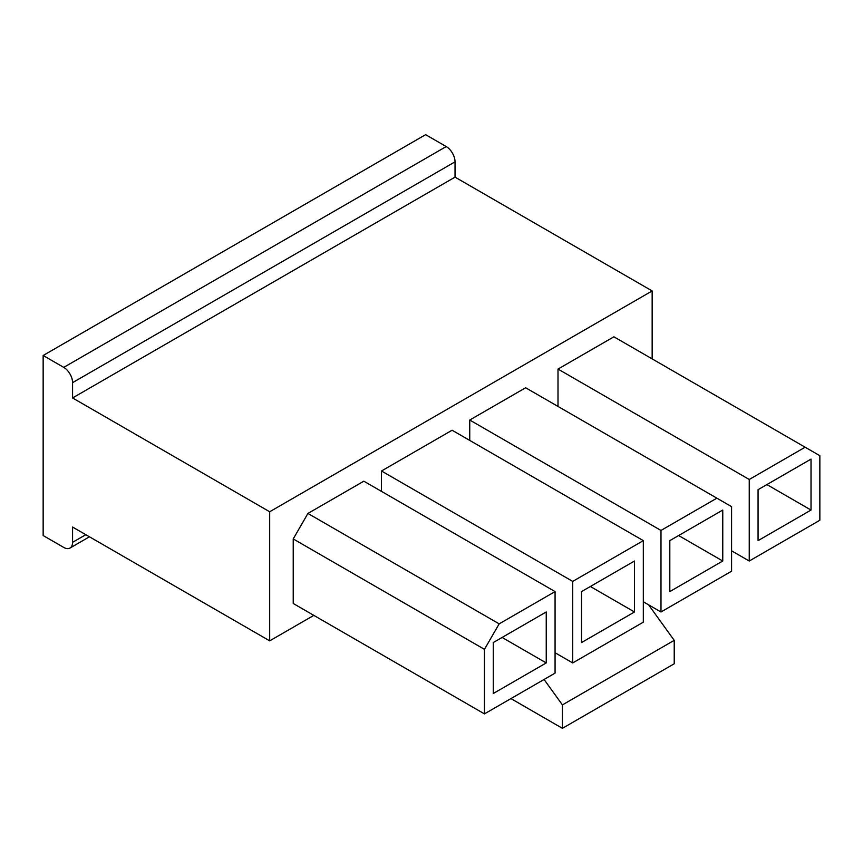 <?xml version="1.0" encoding="UTF-8"?>
<svg xmlns="http://www.w3.org/2000/svg" width="863" height="863" viewBox="0 0 863 863"><rect width="100%" height="100%" fill="white"/><g stroke="black" fill="none" stroke-linecap="round" stroke-linejoin="round"><path stroke-width="1.29" d="M72.568 397.951L455.038 177.142L455.038 161.845A12.481 7.206 60 0 0 446.214 146.559L425.621 134.671L43.15 355.491L63.743 367.379A12.481 7.206 -120 0 1 72.568 382.665L72.568 397.951L269.688 511.759L269.688 640.853L313.819 615.373M269.688 640.853L72.568 527.045L72.568 542.331A12.481 7.206 -120 0 1 69.989 548.048A12.481 7.206 -120 0 1 63.743 547.433L43.15 535.535L43.15 355.491M455.038 177.142L652.158 290.939L269.688 511.759M652.158 358.889L652.158 290.939M555.071 652.741L572.719 662.935L643.323 622.169L643.323 540.637L452.093 430.227L381.489 470.993L381.489 491.371M716.883 498.167L660.982 530.443L660.982 611.975L731.587 571.209L731.587 506.657L525.643 387.757L469.742 420.033L469.742 440.421M805.136 447.207L749.246 479.483L749.246 561.015L819.85 520.249L819.85 455.707L613.906 336.807L558.005 369.073L558.005 406.441M484.456 649.343L293.226 538.933L307.929 513.453L363.83 481.187L555.071 591.587L499.17 623.863L484.456 649.343L484.456 713.884L555.071 673.118L555.071 591.587M293.226 538.933L293.226 603.485L484.456 713.884M381.489 470.993L572.719 581.403L572.719 662.935M643.323 540.637L572.719 581.403M581.543 642.547L581.543 591.587L634.499 561.015L634.499 611.975L581.543 642.547M634.499 611.975L590.368 586.495M811.026 510.055L758.07 540.637L758.07 489.677L811.026 459.105L811.026 510.055L766.894 484.585M558.005 369.073L749.246 479.483M731.587 550.821L749.246 561.015M722.763 561.015L669.807 591.587L669.807 540.637L722.763 510.055L722.763 561.015L678.631 535.535M643.323 601.781L660.982 611.975M469.742 420.033L660.982 530.443M546.236 662.935L493.28 693.507L493.28 642.547L546.236 611.975L546.236 662.935L502.104 637.455M499.17 623.863L307.929 513.453M510.939 698.599L562.417 728.329L674.219 663.776L674.219 640.346L648.577 604.812M562.417 728.329L562.417 704.898L544.078 679.472M562.417 704.898L674.219 640.346M455.038 161.845L72.568 382.665M72.568 542.331L85.815 534.693M446.214 146.559L63.743 367.379M69.989 548.048L89.461 536.797"/></g></svg>
